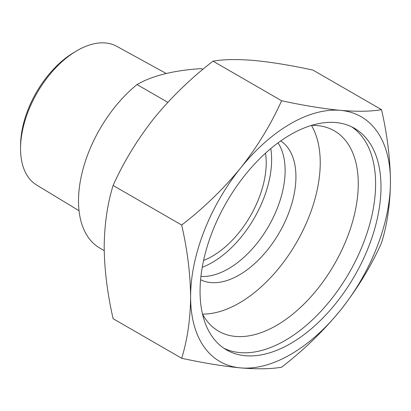 <?xml version="1.0" encoding="UTF-8"?>
<svg xmlns="http://www.w3.org/2000/svg" width="411" height="411" viewBox="0 0 411 411"><rect width="100%" height="100%" fill="white"/><g stroke="black" fill="none" stroke-linecap="round" stroke-linejoin="round"><path stroke-width="0.62" d="M213.032 61.157C223.63 59.312 237.306 59.086 254.07 60.468C271.342 62.128 290.973 65.334 312.956 70.081L381.526 109.67C370.928 111.515 357.251 111.746 340.488 110.359A141.312 81.589 120 0 0 240.569 168.053A141.312 81.589 120 0 0 190.606 296.819A141.312 81.589 120 0 0 240.569 367.896A141.312 81.589 120 0 0 290.526 354.508A141.312 81.589 120 0 0 340.488 310.207A141.312 81.589 120 0 0 390.45 181.441A141.312 81.589 120 0 0 340.488 110.359C323.216 108.699 303.585 105.493 281.602 100.746C271.008 124.338 257.327 146.773 240.569 168.053C223.291 189.106 203.661 208.105 181.683 225.048L113.112 185.464C123.706 161.867 137.387 139.432 154.146 118.157C171.423 97.104 191.053 78.105 213.032 61.157L281.602 100.746M181.683 225.048C187.37 249.898 190.344 273.818 190.606 296.819C190.385 319.249 187.406 339.738 181.683 358.279C203.712 363.036 223.337 366.242 240.569 367.896C257.363 369.278 271.039 369.047 281.602 367.208C303.631 350.213 323.262 331.215 340.488 310.207C357.282 288.876 370.963 266.441 381.526 242.901C387.254 224.36 390.229 203.871 390.45 181.441C390.188 158.441 387.213 134.52 381.526 109.67M311.42 125.422A115.686 66.793 -60 0 1 334.302 130.816A115.686 66.793 -60 0 1 352.037 223.522A115.686 66.793 -60 0 1 276.459 325.466A115.686 66.793 -60 0 1 218.616 331.194A115.686 66.793 -60 0 1 202.505 314.076M351.744 126.865A127.944 73.867 -60 0 1 367.963 230.191A127.944 73.867 -60 0 1 285.126 340.478A127.944 73.867 -60 0 1 223.913 348.276M290.526 134.664A127.944 73.867 -60 0 1 354.498 128.324A127.944 73.867 -60 0 1 374.113 230.848A127.944 73.867 -60 0 1 290.526 343.596A127.944 73.867 -60 0 1 226.553 349.931A127.944 73.867 -60 0 1 206.944 247.407A127.944 73.867 -60 0 1 290.526 134.664M181.683 358.279L113.112 318.695C107.384 293.536 104.409 269.611 104.183 246.924C104.445 224.226 107.42 203.743 113.112 185.464M167.811 102.339L137.038 84.574A103.12 59.538 120 0 0 81.291 176.252A103.12 59.538 120 0 0 99.863 248.121L104.214 250.633M166.198 73.471L116.729 46.304A80.099 46.248 120 0 0 76.174 51.144A80.099 46.248 120 0 0 22.708 129.496A80.099 46.248 120 0 0 20.55 147.487A80.099 46.248 120 0 0 36.641 185.032L79.03 210.73M76.174 51.144L73.523 52.731A76.215 44.003 120 0 0 22.646 127.282A76.215 44.003 120 0 0 20.596 144.4L20.55 147.487M202.238 267.299A84.024 48.513 120 0 0 269.354 179.705A84.024 48.513 120 0 0 270.782 148.582M203.579 260.461A76.384 44.1 120 0 0 264.16 180.999A76.384 44.1 120 0 0 265.527 153.164M202.823 69.423A103.12 59.538 120 0 0 201.292 68.601L202.782 69.459M137.038 84.574C152.198 75.716 173.617 70.394 201.292 68.601M200.928 276.418A80.202 46.304 120 0 0 268.517 226.42A80.202 46.304 120 0 0 278.021 142.889M280.739 140.927A80.202 46.304 -60 0 1 286.19 145.689A80.202 46.304 -60 0 1 276.105 237.948A80.202 46.304 -60 0 1 200.589 279.752M202.515 314.096A114.577 66.15 120 0 0 296.506 242.577A114.577 66.15 120 0 0 311.446 125.422"/></g></svg>
